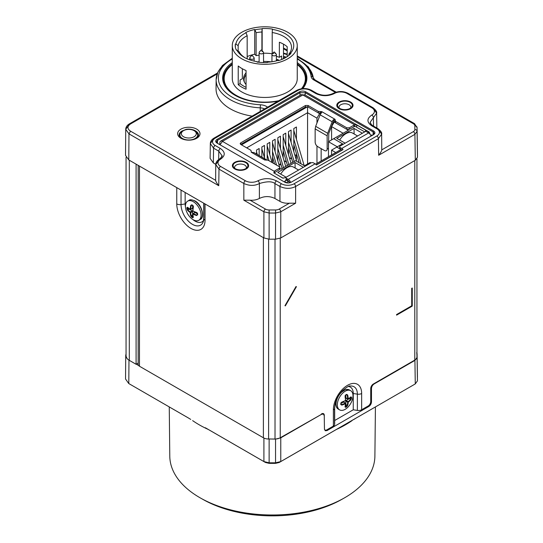 <?xml version="1.0" encoding="UTF-8"?>
<svg xmlns="http://www.w3.org/2000/svg" width="543" height="543" viewBox="0 0 543 543"><rect width="100%" height="100%" fill="white"/><g stroke="black" fill="none" stroke-linecap="round" stroke-linejoin="round"><path stroke-width="0.81" d="M371.018 136.11A3.692 2.131 -120 0 0 368.629 132.933L369.932 133.687L369.165 131.997L304.698 94.774L302.851 94.957A3.692 2.131 -120 0 0 301.005 94.774L220.614 141.187A3.692 2.131 60 0 1 222.454 141.37L302.851 94.957L222.454 141.37L220.003 144.777M219.847 144.689L219.847 142.877A3.692 2.131 60 0 1 220.614 141.187M193.132 216.671A10.337 5.966 60 0 1 192.677 216.236M189.616 212.116A10.337 5.966 60 0 1 189.1 211.064M188.489 209.503A10.337 5.966 60 0 1 188.177 208.444M193.247 201.67A11.077 6.394 60 0 1 200.482 211.424A11.077 6.394 60 0 1 198.786 220.302A11.077 6.394 60 0 1 193.247 219.752A11.077 6.394 60 0 1 186.018 209.992A11.077 6.394 60 0 1 187.715 201.12A11.077 6.394 60 0 1 193.247 201.67M193.328 216.976L192.962 217.227A7.14 4.12 60 0 1 192.541 217.01A7.14 4.12 60 0 1 192.012 216.677L191.754 217.18L190.722 215.815L191.231 215.768A24.652 15.421 -55.5 0 1 190.681 212.618L190.165 212.618A25.019 15.652 124.5 0 0 190.722 215.815M193.003 215.958A0.74 0.428 60 0 1 192.568 215.116L192.568 211.702A0.74 0.428 -120 0 0 192.046 210.799L189.093 209.096L187.566 210.345A25.019 15.652 -4.5 0 0 190.057 212.428L190.165 212.618M187.566 210.345L186.901 208.77A7.622 4.398 -120 0 1 186.901 207.596L187.566 207.283L190.057 209.259A25.019 13.134 -175.8 0 1 187.566 207.283M190.681 209.279L192.046 208.627A0.74 0.428 -120 0 0 192.392 208.682L190.681 209.245A24.652 15.421 -55.5 0 1 191.231 205.566L190.722 205.458L191.754 204.792L192.263 205.057A7.622 4.398 -120 0 1 192.772 205.376L193.376 206.992L192.867 210.501A24.652 12.937 115.8 0 1 193.328 206.774L193.247 206.842M269.131 463.355L269.131 462.812L275.545 462.812L275.545 463.355L269.131 463.355L265.466 462.48L206.408 428.379M275.545 463.355L279.211 462.48L413.78 384.79M375.423 406.938L374.894 456.14A102.559 59.214 180 0 1 344.859 497.646A102.559 59.214 180 0 1 344.221 498.012A102.559 59.214 180 0 1 200.462 498.012A102.559 59.214 180 0 1 199.817 497.646A102.559 59.214 180 0 1 169.783 456.14L169.26 406.938M342.226 499.139A98.833 57.063 180 0 1 341.608 499.492A98.833 57.063 180 0 1 203.068 499.492A98.833 57.063 180 0 1 201.786 498.752M350.384 397.415A10.337 5.966 -60 0 1 350.242 398.026M346.502 405.017A10.337 5.966 -60 0 1 345.28 406.252M337.332 404.813A11.077 6.394 -60 0 1 342.165 393.668A11.077 6.394 -60 0 1 350.703 390.702A11.077 6.394 -60 0 1 352.991 395.772A11.077 6.394 -60 0 1 348.158 406.917A11.077 6.394 -60 0 1 339.626 409.884A11.077 6.394 -60 0 1 337.332 404.813M350.547 397.089L350.948 397.279A7.14 4.12 -60 0 1 350.975 397.761A7.14 4.12 -60 0 1 350.948 398.379L351.511 398.352L350.846 399.926L350.547 399.512A24.652 15.421 -175.5 0 1 348.097 401.562L347.73 402.2L348.362 402.01A25.019 15.652 4.5 0 0 350.846 399.926M349.835 397.883A0.74 0.428 -60 0 1 349.319 398.677L346.366 400.381A0.74 0.428 120 0 0 345.843 401.284L345.843 404.698L347.69 405.397L346.658 406.761L346.4 406.259A7.14 4.12 -60 0 1 345.45 406.809L345.083 406.558M345.199 406.632L345.64 407.352L345.036 406.924L345.504 403.788A25.019 13.134 64.2 0 1 345.036 406.924M345.396 404.935A24.652 12.937 -115.8 0 0 345.545 403.463L345.178 403.245L345.504 403.788M345.457 403.232L343.834 402.051A0.74 0.428 120 0 1 343.963 402.37L345.178 403.245A24.652 15.421 -175.5 0 1 341.717 404.61L341.88 405.105L340.787 404.542L340.76 403.972A7.622 4.398 120 0 1 340.787 403.374L341.88 402.037L345.178 400.727A24.652 12.937 -4.2 0 1 341.873 402.132M372.003 125.772L370.15 122.284L376.632 113.127L373.394 108.675A2.213 1.276 120 0 0 372.932 107.67A2.213 1.276 120 0 0 371.826 107.785A8.858 5.118 180 0 1 371.826 115.014C366.674 118.632 366.674 122.25 371.826 125.867A2.213 1.276 120 0 1 372.932 125.759L372.932 125.759C371.107 124.51 370.177 123.356 370.15 122.284M260.233 111.437L260.24 107.84A48.632 28.073 180 0 1 230.381 99.742A48.632 28.073 180 0 1 216.141 79.712L216.046 88.774A48.727 28.134 0 0 0 230.313 108.838A48.727 28.134 0 0 0 252.135 116.114M285.143 57.884A41.39 23.899 0 0 0 283.487 57.375M302.77 88.584A42.123 24.32 0 0 0 297.252 62.615M286.324 57.198A42.123 24.32 0 0 0 283.487 56.309M302.417 88.618A41.39 23.899 0 0 0 306.157 78.837A41.39 23.899 0 0 0 297.252 63.877M232.289 63.877A41.39 23.899 0 0 0 223.383 78.837A41.39 23.899 0 0 0 235.506 95.582A41.39 23.899 0 0 0 235.506 95.588M223.567 80.948A41.343 23.872 180 0 1 224.171 78.416M181.124 138.384A9.679 5.586 180 0 1 179.136 134.773A9.679 5.586 180 0 1 181.966 131.033A9.679 5.586 180 0 1 182.658 130.666M194.964 130.666A9.679 5.586 180 0 1 195.656 131.033A9.679 5.586 180 0 1 198.487 134.773A9.679 5.586 180 0 1 196.498 138.384M196.709 138.261A11.165 6.448 0 0 0 197.095 138.031A11.165 6.448 0 0 0 196.512 129.03A11.165 6.448 0 0 0 180.914 129.146A11.165 6.448 0 0 0 180.534 138.031A11.165 6.448 0 0 0 196.709 138.261M234.8 168.364A5.905 3.407 180 0 1 234.59 167.461A5.905 3.407 180 0 1 236.32 165.045A5.905 3.407 180 0 1 244.669 165.045A5.905 3.407 180 0 1 246.4 167.461A5.905 3.407 180 0 1 246.189 168.364M246.237 168.968L246.237 168.968A8.118 4.69 0 0 0 246.237 162.337A8.118 4.69 0 0 0 234.752 162.337A8.118 4.69 0 0 0 234.752 168.968A8.118 4.69 0 0 0 246.237 168.968M339.205 108.084A5.905 3.407 180 0 1 338.995 107.181A5.905 3.407 180 0 1 340.726 104.765A5.905 3.407 180 0 1 349.081 104.765A5.905 3.407 180 0 1 350.805 107.181A5.905 3.407 180 0 1 350.595 108.084M350.642 108.688L350.642 108.688A8.118 4.69 0 0 0 350.642 102.057A8.118 4.69 0 0 0 339.158 102.057A8.118 4.69 0 0 0 339.158 108.688A8.118 4.69 0 0 0 350.642 108.688M296.356 91.319A2.213 1.276 60 0 1 296.811 90.321L214.03 138.112A2.213 1.276 60 0 0 213.569 139.11L210.331 143.576L213.569 148.158L218.795 151.164L222.033 155.739C222.664 155.895 221.768 157.029 219.352 159.153L219.352 159.153A2.213 1.296 59.3 0 0 218.897 160.151L215.754 164.549L215.646 180.317C215.727 181.355 216.759 183.154 218.748 185.706L128.976 133.877L128.779 159.927L139.476 166.104L139.476 366.233L263.389 437.773A7.385 4.263 0 0 0 266.973 438.914L275.545 439.104L280.765 437.855L321.619 414.268L280.242 437.773L280.242 238.214M305.37 78.423A41.343 23.872 180 0 1 305.974 80.948M232.289 62.615A42.123 24.32 0 0 0 235.248 95.439A42.123 24.32 0 0 0 277.996 101.181M348.558 94.333A2.213 1.276 120 0 0 348.097 93.335L372.932 107.67C375.851 109.991 377.08 111.81 376.632 113.127L376.856 128.026M215.768 164.332L213.345 162.941L210.107 158.359L210.331 143.569M222.033 155.739L220.275 159.147M218.666 159.601L218.795 151.164A2.213 1.276 -60 0 1 220.356 148.47C225.467 152.04 225.508 155.637 220.485 159.248A2.213 1.296 59.3 0 0 219.352 159.153C217.01 160.613 215.809 162.411 215.754 164.549L218.999 169.131L243.841 183.473C249.427 185.991 254.613 186.011 259.391 183.534C267.061 181.219 272.247 181.24 274.948 183.588L279.957 186.48C285.632 188.95 290.851 188.95 295.623 186.487A2.213 1.276 -120 0 0 294.055 183.785L376.835 135.994A2.213 1.276 -120 0 1 378.403 138.689L381.648 134.107L378.403 129.655A2.213 1.276 120 0 0 377.942 128.65A2.213 1.276 120 0 0 376.835 128.759A8.858 5.118 180 0 1 376.835 135.994M412.246 306.103L412.246 288.021L411.723 288.319L411.723 305.804L412.246 306.103L396.587 315.144L396.587 314.546L411.723 305.804L396.587 314.546M296.037 286.507L296.41 286.718L296.037 286.507L284.966 305.689L285.333 305.899L296.41 286.718M370.774 388.082L371.48 388.496C371.643 386.582 372.505 385.075 374.066 383.982L373.353 384.016A3.692 2.131 120 0 0 370.74 388.537L370.74 401.501A3.692 2.131 -60 0 1 368.134 406.021L361.652 409.761A4.432 2.559 0 0 1 357.375 410.42L353.255 409.789L334.671 420.513M345.843 394.829L345.843 397.91L348.246 398.772A25.019 15.652 -124.5 0 0 347.69 395.039L347.181 395.148A24.652 15.421 55.5 0 1 347.73 398.827L348.246 398.772M350.588 397.103L351.511 397.177L350.669 397.15M345.843 397.91A0.74 0.428 120 0 0 346.366 398.209L348.097 399.037A24.652 12.937 -4.2 0 0 349.298 398.168M347.73 398.827L348.097 399.037M345.117 396.519A24.652 12.937 -115.8 0 1 345.545 400.082L345.321 400.741M345.083 395.779L345.233 395.426M341.221 402.478L341.818 402.227L340.787 403.374M340.97 404.107L341.717 404.61L340.895 404.182L340.99 402.777M340.895 404.182L341.717 404.61L340.895 404.182A7.14 4.12 -60 0 1 340.882 403.972M343.834 402.051A0.74 0.428 120 0 0 343.441 402.071L345.178 403.245M340.97 403.497L343.441 402.071M345.843 404.698A0.74 0.428 -60 0 1 345.409 405.54M349.875 397.849L350.948 398.379L350.547 399.512L349.319 398.677M346.366 400.381L348.362 402.01M347.69 395.039L346.658 394.374A7.622 4.398 120 0 0 345.64 394.958M336.029 403.503A10.337 5.966 -60 0 1 337.169 398.27M339.416 394.381A10.337 5.966 -60 0 1 343.59 390.655M348.45 386.473A14.03 8.097 -60 0 1 353.255 393.512L353.255 409.789M324.463 429.33A3.692 2.131 -60 0 0 326.893 429.832L333.375 426.085A4.432 2.559 0 0 0 334.671 424.28A4.432 2.559 0 0 0 334.522 423.615L334.522 408.662M217.519 72.979L129.431 123.838A2.213 1.276 60 0 0 128.976 124.849L125.732 129.329L128.976 133.877L130.537 131.175L215.646 180.317M217.159 73.936L130.537 123.947A2.213 1.276 60 0 0 129.431 123.838C127.008 125.311 125.772 127.143 125.732 129.336L125.535 155.359L128.772 159.913M279.957 201.399L274.948 198.5C269.796 195.982 264.611 195.969 259.391 198.446L259.391 183.534A2.213 1.262 -119.3 0 0 257.85 180.819C264.102 177.921 270.326 177.941 276.516 180.894L281.525 183.785A2.213 1.276 -60 0 0 279.957 186.48L279.957 201.399C282.618 202.858 285.761 203.462 289.385 203.204L295.623 203.204L295.623 186.487L378.403 138.689L378.654 155.264C380.67 152.678 381.702 150.879 381.756 149.875L381.648 134.107M220.485 159.248A8.858 5.118 180 0 0 220.567 166.429L245.402 180.771A2.213 1.276 -60 0 0 243.841 183.473L243.841 200.191L263.912 211.784L263.912 237.936L269.131 239.191L269.131 209.958A5.165 2.98 180 0 1 265.479 209.082A2.213 1.276 -60 0 0 263.912 211.784L269.131 213.026L275.545 213.026L280.765 211.784A2.213 1.276 -120 0 0 279.197 209.082L289.385 203.204M243.841 200.191L250.072 200.191C253.486 200.469 256.595 199.885 259.391 198.446M269.131 239.191L275.545 239.191L280.765 237.943L415.307 160.266L417.465 157.253L417.465 153.479M417.465 157.253L417.072 131.311L414.913 134.331L415.307 160.266M417.072 127.571L414.452 123.6A2.213 1.276 120 0 1 414.913 124.605L417.072 127.612A2.213 1.805 180 0 0 414.859 125.82L414.859 129.526A2.213 1.805 180 0 1 417.072 131.311L417.465 153.513M373.74 383.792L414.784 360.097A7.385 4.263 0 0 0 416.943 357.084L416.943 158.827M126.057 353.873L125.725 355.394L126.926 358.319A11.077 6.394 180 0 1 126.057 355.835L126.057 157.327M187.959 417.716L128.732 383.521L125.548 379.014L125.725 355.394M275.545 439.104L275.545 462.812L280.765 461.57L356.717 417.716M286.324 303.333L286.697 303.544M128.969 360.158L128.793 383.555L188.923 418.286M374.066 383.982L414.92 360.403L415.273 383.908L413.752 384.804M413.725 384.824L355.753 418.286M337.773 428.671L339.321 427.762M269.131 439.104L269.131 462.812L263.912 461.57L205.356 427.755M288.252 300.842L287.885 300.632M417.438 377.188L417.085 353.642L417.438 380.887L417.085 357.389L414.92 360.403M415.273 383.908L417.438 380.887M416.759 352.434L417.085 357.389M126.926 358.319A11.077 6.394 0 0 0 129.302 360.355L136.089 364.272L136.089 164.142M192.046 210.799L190.315 211.98A24.652 15.421 175.5 0 1 187.864 209.931L187.464 208.797L186.901 208.77M197.448 213.915L194.971 212.489L193.023 214.139A25.019 15.652 -4.5 0 0 196.532 215.523L196.695 215.028A24.652 15.421 175.5 0 1 193.233 213.664L193.023 214.139M193.301 217.003L192.772 217.77L193.22 217.051M197.428 213.209L196.532 212.456A25.019 13.134 -175.8 0 1 193.023 210.969L192.779 210.616M197.557 213.474L197.516 213.501A7.14 4.12 60 0 1 197.516 214.6L196.695 215.028L197.442 214.526M197.516 214.6L196.532 215.523M194.971 212.489A0.74 0.428 -120 0 0 194.448 212.788L192.867 213.881A24.652 12.937 115.8 0 0 193.023 215.354M193.233 213.664L192.867 213.881M192.568 211.702L190.681 212.618M188.536 208.268L187.464 208.797A7.14 4.12 60 0 1 187.464 207.697L186.901 207.596M196.783 212.571L196.695 212.612A24.652 12.937 4.2 0 1 193.233 211.146L193.023 210.969M197.197 212.897L196.532 212.456M192.134 205.125L191.231 205.566L192.012 205.071L191.754 204.792M192.161 205.003L192.012 205.071A7.14 4.12 60 0 1 192.962 205.621L193.186 205.851M192.392 208.682A0.74 0.428 -120 0 0 192.568 208.329L190.057 209.259M192.568 205.369L192.568 208.329M193.328 206.204L193.403 206.72M189.093 209.096A0.74 0.428 60 0 1 188.577 208.302M193.009 216.012L192.012 216.677L191.231 215.768L192.568 215.116M195.032 201.195A10.337 5.966 60 0 1 202.383 214.166M185.156 192.473L185.156 203.93A14.03 8.097 60 0 0 185.434 206.774M203.577 220.465A14.03 8.097 60 0 1 192.751 219.447M181.043 190.098L181.043 204.568A4.432 2.559 180 0 1 176.76 203.903L176.76 187.627L205.037 203.951L205.037 220.227A4.432 2.559 0 0 1 203.74 218.422L203.143 222.033A16.161 9.326 -120 0 0 203.842 218.965M138.18 165.357L138.18 364.428A4.432 2.559 0 0 0 138.594 365.5A4.432 2.559 0 0 0 139.476 366.233M138.18 363.063L136.089 364.272M136.279 364.163L138.594 365.5M266.973 438.914A7.385 4.263 0 0 0 268.609 439.022L275.023 439.022A7.385 4.263 0 0 0 280.242 437.773M371.48 388.496L371.48 401.922C371.317 403.836 370.455 405.343 368.894 406.429L327.083 430.572L325.23 430.748L324.449 429.079L324.252 415.762L323.472 414.092L321.619 414.268M321.286 414.078L321.673 413.854A3.692 2.131 120 0 1 324.28 415.361L324.28 417.811M332.9 94.217A2.213 1.276 60 0 1 333.354 93.335A2.213 1.276 60 0 1 334.461 93.444C328.196 96.416 321.931 96.416 315.666 93.444L310.447 90.43A2.213 1.276 120 0 1 311.553 90.321C306.639 87.939 301.725 87.939 296.811 90.321A2.213 1.276 60 0 1 297.917 90.43A8.858 5.118 180 0 1 310.447 90.43M284.871 182.231L216.996 143.04C215.286 141.838 215.286 140.637 216.996 139.429L299.492 91.808C301.569 90.824 303.652 90.824 305.743 91.808L373.618 130.992C375.322 132.193 375.322 133.395 373.618 134.603L291.129 182.231C289.052 183.215 286.962 183.215 284.871 182.231M373.251 134.82L374.181 133.381L373.102 131.895L305.227 92.704L300.007 92.704L217.512 140.332L216.433 141.818L217.37 143.257M244.594 82.509A20.675 11.932 180 0 1 244.099 79.902A20.675 11.932 180 0 1 246.054 74.839M253.513 57.13A2.213 1.276 180 0 1 253.914 57.449A2.213 1.276 180 0 1 254.138 57.897A2.213 1.276 180 0 1 254.151 58.026A2.213 1.276 180 0 1 252.047 59.302A2.213 1.276 180 0 1 249.732 58.155A2.213 1.276 180 0 1 249.719 58.026A2.213 1.276 180 0 1 249.956 57.449A2.213 1.276 180 0 1 250.581 57.015M251.599 55.637L252.264 55.596L251.599 55.637M261.869 51.361A2.213 1.276 180 0 1 263.307 52.026A2.213 1.276 180 0 1 263.545 52.603A2.213 1.276 180 0 1 262.629 53.635A2.213 1.276 180 0 1 260.321 53.737A2.213 1.276 180 0 1 259.113 52.603A2.213 1.276 180 0 1 259.35 52.026A2.213 1.276 180 0 1 260.036 51.565M261.135 50.031L261.529 50.343L261.135 50.031M275.07 53.418A2.213 1.276 180 0 1 276.143 54.008A2.213 1.276 180 0 1 276.38 54.585A2.213 1.276 180 0 1 273.258 55.753A2.213 1.276 180 0 1 271.955 54.585A2.213 1.276 180 0 1 272.192 54.008A2.213 1.276 180 0 1 273.808 53.323M274.303 51.999L274.032 52.352L274.303 51.999M277.941 59.567L277.276 59.608L277.941 59.567M357.599 135.988L352.482 133.035A13.141 7.588 120 0 0 345.911 133.687A13.141 7.588 120 0 0 339.694 140.04M298.609 170.047L293.491 167.095A13.141 7.588 120 0 0 286.921 167.739A13.141 7.588 120 0 0 280.704 174.093M316.969 163.362L316.969 146.067M316.969 122.969L316.969 118.15L319.583 113.63L320.519 113.087M321.151 160.952L321.151 148.619M251.477 152.339L250.934 150.309L240.705 144.404L305.485 106.998L308.098 106.998L318.327 112.903L321.151 112.727M334.909 121.659L334.203 122.066L331.59 126.587L331.59 139.911M343.128 133.252L331.59 126.587M334.203 122.066L348.348 130.239L333.701 138.689L342.524 143.786L336.782 147.099L340.963 149.508L315.598 164.156M279.876 168.527L280.948 169.144L295.596 160.694L304.419 165.785L310.162 162.472L310.942 162.92L285.36 177.69L282.754 178.097L273.753 172.776M335.737 152.522L331.563 150.112L336.782 147.099M331.563 150.112L331.563 154.938M333.701 138.689L328.481 141.703L328.481 156.717M337.305 146.8L328.481 141.703M354.131 133.985L354.009 128.413L362.364 133.239M345.138 143.182L336.782 138.356L354.009 128.413M295.141 168.038L295.019 162.472L303.374 167.292M286.147 177.242L277.792 172.416L295.019 162.472M289.276 182.869A1.48 0.855 -120 0 0 288.231 181.158A1.48 0.855 -60 0 0 287.193 182.937M287.118 182.923L284.641 181.491M251.945 152.4L251.477 152.128M241.486 144.852L307.467 106.761M307.576 106.699L319.583 113.63M307.576 106.788L307.576 112.727L246.705 147.866M316.969 118.15L307.576 112.727L307.576 163.966M293.817 151.585L293.817 128.501L296.43 126.994L296.43 139.307M296.43 153.567L296.43 155.631L294.72 154.64M288.496 154.66L288.496 131.576L291.102 130.069L291.102 142.381M291.102 156.642L291.102 158.705L289.392 157.714M283.168 157.735L283.168 134.65L285.781 133.144L285.781 145.449M285.781 159.717L285.781 161.78L284.07 160.789M277.846 160.809L277.846 137.725L280.453 136.218L280.453 148.524M280.453 162.791L280.453 164.855L278.742 163.864M272.518 162.771L272.518 140.8L275.131 139.293L275.131 151.599M267.197 159.913L267.197 143.875L269.803 142.368L269.803 154.674M261.869 157.117L261.869 146.949L264.482 145.443L264.482 157.748M256.547 154.042L256.547 150.024L259.154 148.517L259.154 155.549M296.329 155.569L296.329 160.09M280.901 169.117L282.116 168.418M285.706 166.341L287.437 165.343M281.186 165.276L280.453 164.855M286.514 162.201L285.781 161.78M291.835 159.126L291.102 158.705M297.164 156.051L296.43 155.631M291.048 163.321L283.168 136.598M283.168 145.3L288.856 164.583M287.451 165.391L283.168 150.859M280.168 168.697L279.876 167.692M279.659 166.959L272.518 142.748M272.518 151.449L276.543 165.092M274.568 163.952L272.518 157.008M264.794 158.8L261.869 148.891M257.28 154.463L256.547 151.965M267.197 154.524L269.036 160.762M272.124 162.547L267.197 145.823M285.72 166.396L277.846 139.673M277.846 148.375L283.527 167.658M282.129 168.466L277.846 153.934M296.688 161.325L288.496 133.524M288.496 142.225L294.177 161.509M292.779 162.316L288.496 147.784M293.817 139.151L301.107 163.877M304.195 165.663L293.817 130.449M299.132 162.737L293.817 144.716M320.608 113.059L320.608 111.553L318.327 111.396L308.098 105.491L308.098 106.998M305.485 106.998L305.485 105.491L308.098 105.491M305.485 105.491L240.705 142.897L240.705 144.404L240.162 143.651L240.705 142.897M265.296 159.235L253.988 152.583L251.334 152.278L251.199 151.626L251.199 152.183M274.317 172.817L279.333 169.721L279.876 168.968L279.876 167.461L279.333 166.708L268.059 160.192L264.645 159.968L251.334 152.278L251.199 151.626M266.335 159.913L264.957 159.242L264.74 160.015M265.995 159.513L253.988 152.583M333.918 120.831L333.436 119.711L332.397 121.177L327.673 133.266L327.151 135.825L327.151 149.067L328.454 148.314L328.807 133.361L333.402 121.564L333.918 120.831L335.051 120.824M320.608 111.553L321.741 111.627L321.429 112.781L320.132 114.817L315.666 126.329L315.144 128.895L315.144 142.137C315.307 144.051 316.175 145.558 317.75 146.658L324.538 150.574C326.119 151.293 326.988 150.791 327.151 149.067M321.938 111.946L321.741 112.408M333.436 119.711L335.051 119.317L335.187 119.969L335.051 119.317L321.741 111.627M353.778 126.736L354.531 124.795L349.339 127.795L346.726 127.795L335.452 121.286L335.187 119.969L334.909 122.039L335.187 121.476L335.452 122.793L346.726 129.302L349.339 129.302L354.708 126.404M284.478 182L286.405 178.959L288.231 179.346A3.692 2.131 60 0 1 290.607 182.482M285.645 182.075L285.401 182.489M279.876 168.968L279.333 168.215L274.14 171.215L274.894 172.28M279.876 167.461L279.333 168.215L279.333 169.721M274.14 173.122L274.14 171.215L222.454 141.37M285.36 177.69L287.451 178.898L287.451 180.405L288.231 180.853M288.476 181.023A1.846 1.066 60 0 1 289.433 182.448L289.908 182.726M365.208 131.596L365.758 130.171L366.321 130.809L365.758 131.277L340.176 146.047A1.846 1.066 0 0 0 339.64 146.8A1.846 1.066 0 0 0 340.176 147.553L341.744 148.456A3.692 2.131 60 0 1 343.047 149.61L316.426 164.984A3.692 2.131 -120 0 0 315.116 163.83L313.555 162.92A1.846 1.066 0 0 0 310.942 162.92M340.176 149.06L340.176 147.553L339.64 148.307L341.744 149.963M341.744 148.456L368.629 132.933L367.842 131.942L369.118 131.969M365.758 130.171L357.145 125.202L356.493 126.879M302.851 94.957L354.531 124.795L357.145 125.202M367.842 132.478L367.842 131.942L367.842 132.478L365.758 131.277M372.206 135.417A3.692 2.131 180 0 0 371.874 134.929L370.693 135.302M245.714 162.635A7.385 4.263 180 0 1 247.879 165.649A7.385 4.263 180 0 1 243.318 169.586A7.385 4.263 180 0 1 235.275 168.663A7.385 4.263 180 0 1 233.11 165.649A7.385 4.263 180 0 1 237.671 161.712A7.385 4.263 180 0 1 245.714 162.635M350.12 102.356A7.385 4.263 180 0 1 352.285 105.369A7.385 4.263 180 0 1 347.73 109.306A7.385 4.263 180 0 1 339.68 108.383A7.385 4.263 180 0 1 337.522 105.369A7.385 4.263 180 0 1 342.076 101.432A7.385 4.263 180 0 1 350.12 102.356M246.054 84.477A21.225 12.251 180 0 1 243.542 78.701A21.225 12.251 180 0 1 246.054 72.918M246.054 87.335A29.899 17.261 180 0 1 243.631 86.086A29.899 17.261 180 0 1 240.081 83.608L240.081 79.991L242.341 78.687L242.341 68.757M287.199 56.635L287.199 46.759A26.763 15.448 0 0 0 283.697 44.261A26.763 15.448 0 0 0 279.367 42.239L279.367 57.307L281.634 56.004L281.634 59.54M271.269 61.848A29.899 17.261 0 0 0 263.545 61.447M259.113 61.746A29.899 17.261 0 0 0 257.253 61.99M257.334 62.194L257.09 62.004A29.532 17.05 180 0 0 267.387 62.526L267.434 62.201A28.976 16.731 180 0 0 278.016 60.422L278.423 60.66A29.532 17.05 180 0 0 290.953 53.431L290.546 53.194L288.89 54.049L288.89 55.379M288.89 54.049A26.763 15.448 0 0 0 291.53 47.35A26.763 15.448 0 0 0 283.697 36.429A26.763 15.448 0 0 0 272.206 32.512L272.403 29.403A28.976 16.731 180 0 1 290.546 53.194M287.742 32.281A32.485 18.754 180 0 1 297.252 45.544A32.485 18.754 180 0 1 277.201 62.873A32.485 18.754 180 0 1 241.798 58.807A32.485 18.754 180 0 1 232.289 45.544A32.485 18.754 180 0 1 252.339 28.216A32.485 18.754 180 0 1 287.742 32.281M238.221 84.681L238.221 65.995A32.485 18.754 0 0 0 241.798 68.452A32.485 18.754 0 0 0 246.054 70.515L246.054 89.201A32.485 18.754 180 0 1 241.798 87.138A32.485 18.754 180 0 1 238.221 84.681L240.081 83.608M232.289 45.544L232.289 78.701A32.485 18.754 0 0 0 241.798 91.957A32.485 18.754 0 0 0 277.201 96.023A32.485 18.754 0 0 0 297.252 78.701L297.252 45.544M232.289 64.631A40.603 23.444 0 0 0 224.164 78.701A40.603 23.444 0 0 0 236.056 95.276A40.603 23.444 0 0 0 278.858 100.686M301.46 88.74A40.603 23.444 0 0 0 305.376 78.701A40.603 23.444 0 0 0 297.252 64.631M284.525 58.216A40.603 23.444 0 0 0 283.487 57.897M282.102 59.35L283.487 58.549A32.485 18.754 180 0 1 283.697 58.63M246.04 32.777L247.167 35.716A26.763 15.448 0 0 0 238.16 45.7L235.913 44.003A28.976 16.731 180 0 1 246.04 32.777L245.755 32.499A29.532 17.05 180 0 1 254.708 29.512L254.708 54.232L256.12 55.637L256.12 32.729A26.763 15.448 180 0 1 261.909 31.989L261.909 50.424M245.097 57.823A26.763 15.448 180 0 1 239.063 51.646L236.253 49.976A29.532 17.05 180 0 1 235.241 45.544A29.532 17.05 180 0 1 235.357 44.037L235.357 47.051M257.138 61.685A28.976 16.731 180 0 1 244.282 57.375A28.976 16.731 180 0 1 236.816 49.949M272.206 53.988L272.206 32.512M262.154 50.709L262.154 28.562A29.532 17.05 180 0 1 272.45 29.084L272.403 29.403M263.545 53.228A29.532 17.05 180 0 1 272.206 53.757M262.154 28.562L261.909 31.989M256.12 32.729L254.993 29.797A28.976 16.731 180 0 1 262.106 28.888M259.113 55.155A26.763 15.448 0 0 0 256.12 55.637M254.708 54.232A29.532 17.05 0 0 0 247.167 56.574M247.167 35.716L247.167 58.624A26.763 15.448 0 0 0 246.943 58.732M238.16 50.967L238.16 45.7M235.913 44.003L235.357 44.037M283.487 44.146L283.487 58.549M276.38 56.336A26.763 15.448 180 0 1 279.367 57.307M199.403 219.854A11.077 6.394 -120 0 0 200.089 219.548A11.077 6.394 -120 0 0 201.792 210.67A11.077 6.394 -120 0 0 194.557 200.917A11.077 6.394 -120 0 0 194.509 200.89A11.077 6.394 -120 0 0 189.018 200.367A11.077 6.394 -120 0 0 188.401 200.808M186.935 207.636A11.077 6.394 -120 0 0 187.213 208.858M187.62 210.148A11.077 6.394 -120 0 0 187.769 210.541M191.754 217.18A7.622 4.398 -120 0 0 192.263 217.499A7.622 4.398 -120 0 0 192.317 217.533A7.622 4.398 -120 0 0 192.772 217.77M190.722 205.458A25.019 15.652 124.5 0 0 190.165 209.191M352.04 420.621A103.34 59.662 180 0 1 336.429 429.445M208.254 429.445A103.34 59.662 180 0 1 199.634 425.047A103.34 59.662 180 0 1 199.267 424.83A103.34 59.662 180 0 1 192.636 420.621M350.011 390.39A11.077 6.394 120 0 0 349.393 389.949A11.077 6.394 120 0 0 340.861 392.915A11.077 6.394 120 0 0 336.029 404.06A11.077 6.394 120 0 0 336.029 404.114A11.077 6.394 120 0 0 338.323 409.13A11.077 6.394 120 0 0 339.015 409.436M346.577 406.449A11.077 6.394 120 0 0 347.493 405.451M350.792 399.729A11.077 6.394 120 0 0 351.199 398.44M351.511 398.352A7.622 4.398 120 0 0 351.538 397.748A7.622 4.398 120 0 0 351.538 397.686A7.622 4.398 120 0 0 351.511 397.177M347.69 405.397A25.019 15.652 -124.5 0 0 348.246 402.2M345.64 407.352A7.622 4.398 120 0 0 346.658 406.761M341.88 405.105A25.019 15.652 4.5 0 0 345.389 403.72M340.875 403.707A7.14 4.12 -60 0 1 340.882 403.34M232.289 58.237L222.481 65.479L217.804 72.3L216.141 79.712A48.632 28.073 180 0 1 231.481 59.418M315.476 80.914A2.213 1.276 120 0 0 315.021 79.916A2.213 1.276 120 0 0 313.915 80.025L335.377 92.412M264.563 108.939A7.48 4.317 180 0 0 260.24 107.84L260.443 104.779A46.413 26.797 180 0 1 221.028 87.056A46.413 26.797 180 0 1 232.289 58.956M283.487 53.574A46.413 26.797 180 0 1 287.199 54.633M297.252 58.956A46.413 26.797 180 0 1 311.091 76.414A9.693 5.6 0 0 0 313.915 80.025M314.173 79.896A7.48 4.317 180 0 1 313.304 78.131A2.213 1.805 173.8 0 0 313.297 77.988A2.213 1.805 173.8 0 0 311.091 76.414M299.152 60.035A48.632 28.073 180 0 1 313.263 77.819M267.563 107.209A9.693 5.6 0 0 0 260.443 104.779M371.826 115.014A2.213 1.276 -120 0 1 373.394 117.716L373.516 126.091M213.345 162.941L213.569 148.158A2.213 1.276 -60 0 1 215.137 145.456A8.858 5.118 180 0 1 215.137 138.221A2.213 1.276 60 0 0 214.03 138.112C211.621 139.578 210.385 141.397 210.331 143.576M218.748 185.706L218.999 169.131A2.213 1.276 120 0 1 220.567 166.429M350.846 396.865A25.019 13.134 175.8 0 1 348.362 398.84M346.142 394.646L347.181 395.148M345.843 401.284L347.73 402.2A24.652 15.421 55.5 0 1 347.181 405.35M345.036 396.573A25.019 13.134 64.2 0 1 345.504 400.361M345.389 400.551A25.019 13.134 175.8 0 1 341.88 402.037M334.522 407.338A4.432 2.559 180 0 1 334.671 408.003A4.432 2.559 180 0 1 333.375 409.809A19.996 11.546 120 0 1 347.513 385.32A19.996 11.546 120 0 1 361.652 393.485L361.652 409.761M334.671 424.28L334.671 408.003C334.888 402.064 337.42 396.342 342.266 390.838C346.801 387.064 349.387 385.469 350.025 386.066A16.161 9.326 -60 0 1 357.375 394.15A4.432 2.559 0 0 0 361.652 393.485M353.255 393.512L357.375 394.15L357.375 410.42M333.375 426.085L333.375 409.809M274.948 198.5L274.948 183.588A2.213 1.276 -60 0 1 276.516 180.894M280.765 237.943L280.765 211.784L295.623 203.204M275.545 239.191L275.545 209.958L269.131 209.958M279.197 209.082A5.165 2.98 180 0 1 275.545 209.958M250.072 200.191L265.479 209.082M417.072 127.612L417.465 153.554M414.784 360.097L414.784 160.572M279.211 462.48L280.765 461.57L280.765 437.855M265.466 462.48L263.912 461.57L263.912 438.045M129.302 360.355L129.302 160.226M193.376 217.343A25.019 13.134 -64.2 0 1 192.908 214.207M197.625 214.96A7.622 4.398 -120 0 0 197.625 213.793M197.428 213.637L197.326 214.947M192.908 210.779A25.019 13.134 -64.2 0 1 193.376 206.992M190.315 209.455L190.681 209.245M189.113 208.587A24.652 12.937 4.2 0 0 190.057 209.279M203.143 222.033A16.161 9.326 -120 0 1 190.396 222.942A16.161 9.326 -120 0 1 181.043 204.568L185.156 203.93M203.89 203.292L203.89 217.757A4.432 2.559 0 0 0 203.74 218.422L203.74 203.204M176.76 203.903A19.996 11.546 -120 0 0 190.898 228.393A19.996 11.546 -120 0 0 205.037 220.227M176.76 187.627L139.476 166.104M205.037 203.951L263.389 237.644L263.389 437.773M326.275 430.104L327.083 430.572M368.154 406.008L368.894 406.429M370.74 401.501L371.48 401.922M275.023 439.022L275.023 239.191M268.609 239.178L268.609 439.022M263.389 237.644L263.912 237.936M294.055 183.785A8.858 5.118 180 0 1 281.525 183.785M381.756 149.875L413.345 131.637A2.213 1.276 60 0 1 414.913 134.331L378.654 155.264M414.859 129.526A5.165 2.986 180 0 1 413.345 131.637M297.252 55.943L414.452 123.6A2.213 1.276 120 0 0 413.345 123.716A5.165 2.986 180 0 1 414.859 125.82M413.345 123.716L297.252 56.689M287.199 50.886L283.487 48.741M130.537 131.175C127.11 128.766 127.11 126.356 130.537 123.947M373.394 126.757A2.213 1.276 120 0 0 372.932 125.759L377.942 128.65C380.853 130.965 382.089 132.777 381.648 134.101M376.835 128.759L371.826 125.867M317.227 94.217A2.213 1.276 120 0 0 316.773 93.335C322.25 95.901 327.782 95.901 333.354 93.335C338.269 90.953 343.183 90.953 348.097 93.335A2.213 1.276 120 0 0 346.991 93.444L371.826 107.785M334.461 93.444A8.858 5.118 180 0 1 346.991 93.444M312.015 91.319A2.213 1.276 120 0 0 311.553 90.321L316.773 93.335A2.213 1.276 120 0 0 315.666 93.444M297.917 90.43L215.137 138.221M215.137 145.456L220.356 148.47M257.85 180.819A8.858 5.118 180 0 1 245.402 180.771M217.471 143.318L217.512 140.332L216.996 139.429M299.492 91.808L300.007 92.704L300.007 95.351M305.743 91.808L305.227 92.704L305.227 95.079M373.618 130.992L373.102 131.895L373.15 134.874M316.365 164.916L342.993 149.542M273.781 172.817L283.215 178.26M286.405 180.1L288.231 181.158M364.713 131.881L354.151 125.779M183.385 130.748A8.932 5.158 0 0 0 179.882 134.657A8.932 5.158 0 0 0 181.756 138.01A8.932 5.158 0 0 0 182.496 138.492A8.932 5.158 0 0 0 192.385 139.571A8.932 5.158 0 0 0 197.74 134.657A8.932 5.158 0 0 0 195.867 131.684M182.923 136.341A7.459 4.303 0 0 0 193.383 137.107A7.459 4.303 0 0 0 194.706 131.06A7.459 4.303 0 0 0 184.24 130.3A7.459 4.303 0 0 0 182.923 136.341M194.808 131.019A8.932 5.158 0 0 0 194.238 130.748M318.327 111.396L318.327 112.903M320.132 114.817L332.14 121.747M315.666 126.329L327.673 133.266M315.144 128.895L327.151 135.825M335.051 120.118L335.051 119.317M335.187 121.089L335.187 121.476M335.452 121.286L335.452 122.793M286.405 180.527L286.405 178.959M315.116 163.83L288.231 179.346M349.339 129.302L349.339 127.795M346.726 127.795L346.726 129.302M187.715 201.12L189.018 200.367C189.683 199.43 191.631 199.593 194.876 200.849C202.105 204.494 205.05 218.001 200.089 219.548L198.786 220.302M341.608 499.492L344.221 498.012M203.068 499.492L200.462 498.012M339.626 409.884L338.323 409.13C336.762 408.282 335.927 406.503 335.812 403.809L336.382 400.055M350.703 390.702L349.393 389.949L345.423 389.616L340.57 392.799M297.252 58.237L308.458 67.067L313.297 77.988L315.021 79.916L336.212 92.147M287.199 54.124L283.487 53.099M348.28 399.03L350.785 397.048M346.427 394.49L346.794 394.646M347.859 399.078L346.02 398.263M345.633 400.198L345.165 396.424L345.613 395.209M353.961 419.406L356.486 417.852M190.715 419.406L188.19 417.852M130.3 384.444L128.732 383.521M192.779 214.044L193.254 217.2M192.955 213.65L194.584 212.469M193.098 211.166L196.593 212.646M323.472 414.092L322.508 413.528M287.199 50.132L283.487 47.994M244.099 79.902L244.099 81.477M249.719 59.839L249.719 58.026M251.633 55.529L249.956 57.449M252.23 55.529L253.914 57.449M263.545 62.581L263.545 52.603M261.631 50.105L263.307 52.026M276.38 60.558L276.38 54.585M274.466 52.087L276.143 54.008M277.31 59.499L276.034 60.959M277.907 59.499L278.817 60.544M273.869 52.087L272.192 54.008M271.955 61.753L271.955 54.585M261.034 50.105L259.35 52.026M259.113 62.275L259.113 52.603M254.151 61.108L254.151 58.026M197.883 136.931L197.74 134.657L195.589 131.08C195.222 130.429 190.6 128.399 186.018 129.404C181.274 131.243 179.231 132.994 179.882 134.657L179.74 136.931M339.64 148.307L339.64 146.8M305.376 78.701L305.376 83.31M224.164 78.701L224.164 83.317"/></g></svg>
